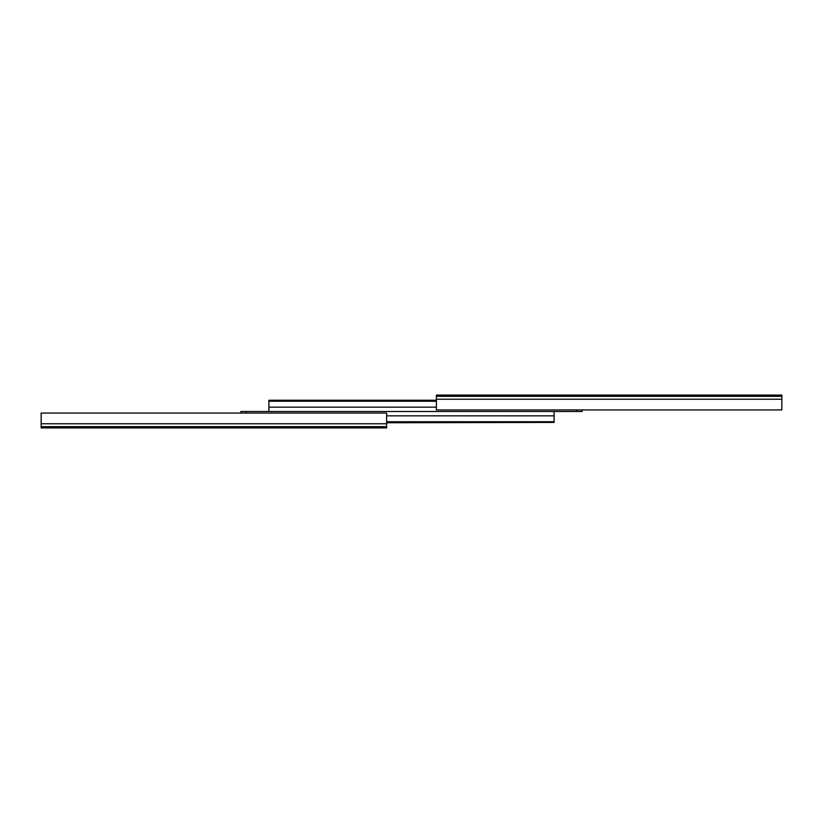 <?xml version="1.0" encoding="UTF-8"?>
<svg xmlns="http://www.w3.org/2000/svg" width="823" height="823" viewBox="0 0 823 823"><rect width="100%" height="100%" fill="white"/><g stroke="black" fill="none" stroke-linecap="round" stroke-linejoin="round"><path stroke-width="1.23" d="M781.85 396.357L436.375 396.357L436.375 395.091L781.85 395.091L781.85 409.947L582.17 409.947L582.17 411.5L554.095 411.5L554.095 415.852L386.625 415.852M436.375 396.357L436.375 409.947L781.85 409.947M41.15 426.643L386.625 426.643L386.625 427.909L41.15 427.909L41.15 413.053L240.83 413.053L240.83 411.5L246.365 411.5L246.365 413.053M386.625 426.643L386.625 413.053L41.15 413.053M554.095 411.5L246.365 411.5L268.905 411.5L268.905 400.235L436.375 400.235L268.905 400.235M554.095 415.852L554.095 421.746L386.625 421.746M554.095 421.746L554.095 422.425L386.625 422.425M554.095 422.425L386.625 422.765M436.375 400.575L268.905 400.575M436.375 401.254L268.905 401.254M436.375 407.148L268.905 407.148M576.635 409.947L576.635 411.5M781.85 399.237L436.375 399.237M41.15 423.763L386.625 423.763"/></g></svg>
